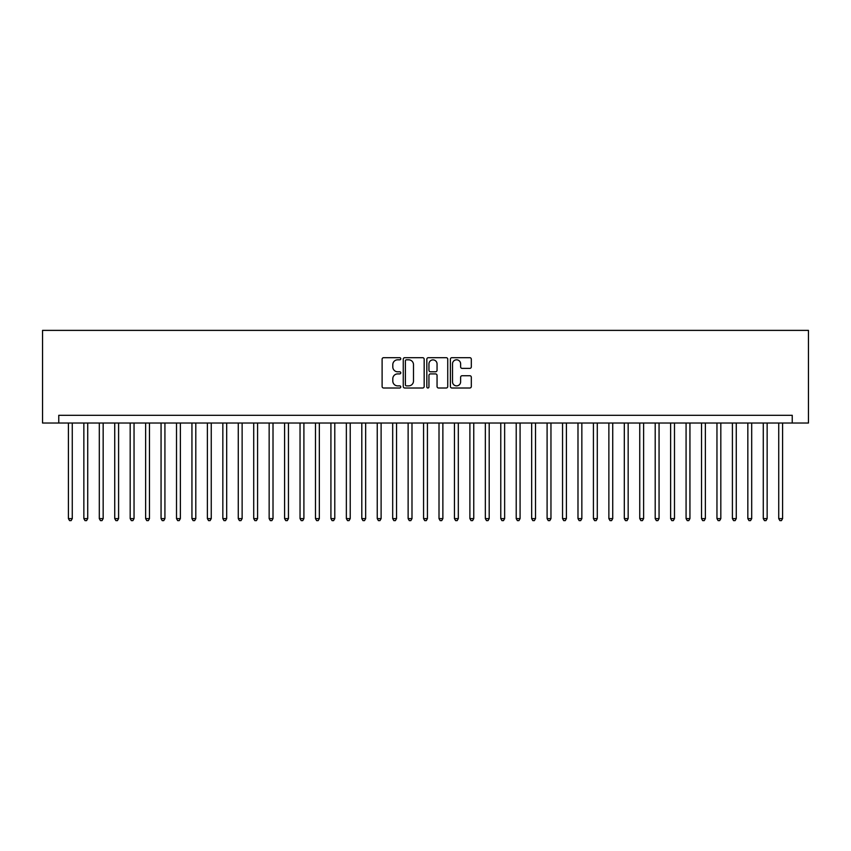 <?xml version="1.0" encoding="UTF-8"?>
<svg xmlns="http://www.w3.org/2000/svg" width="851" height="851" viewBox="0 0 851 851"><rect width="100%" height="100%" fill="white"/><g stroke="black" fill="none" stroke-linecap="round" stroke-linejoin="round"><path stroke-width="1.28" d="M400.789 358.75A1.064 1.064 0 0 0 399.736 357.686L383.631 357.686A1.511 1.511 0 0 0 382.11 359.207L382.11 386.482A1.511 1.511 0 0 0 383.631 388.003L399.736 388.003A1.064 1.064 0 0 0 400.789 386.939A1.064 1.064 0 0 0 399.736 385.875L397.651 385.875A4.851 4.851 0 0 1 392.8 381.025L392.8 378.759A4.851 4.851 0 0 1 397.651 373.908L399.736 373.908A1.064 1.064 0 0 0 400.789 372.844A1.064 1.064 0 0 0 399.736 371.781L397.651 371.781A4.851 4.851 0 0 1 392.8 366.93L392.8 364.664A4.851 4.851 0 0 1 397.651 359.813L399.736 359.813A1.064 1.064 0 0 0 400.789 358.75M469.795 368.377A1.511 1.511 0 0 0 471.316 366.855L471.316 359.207A1.511 1.511 0 0 0 469.795 357.686L451.913 357.686A1.511 1.511 0 0 0 450.392 359.207L450.392 386.482A1.511 1.511 0 0 0 451.913 388.003L469.795 388.003A1.511 1.511 0 0 0 471.316 386.482L471.316 377.238A1.511 1.511 0 0 0 469.795 375.727L462.146 375.727A1.511 1.511 0 0 0 460.625 377.238L460.625 381.822A4.053 4.053 0 0 1 456.572 385.875A4.053 4.053 0 0 1 452.519 381.822L452.519 363.866A4.053 4.053 0 0 1 456.572 359.813A4.053 4.053 0 0 1 460.625 363.866L460.625 366.855A1.511 1.511 0 0 0 462.146 368.377L469.795 368.377M792.238 423.032L808.45 423.032L808.45 330.379L42.55 330.379L42.55 423.032L792.238 423.032L792.238 415.309L58.762 415.309L58.762 423.032M424.17 359.207A1.511 1.511 0 0 0 422.66 357.686L404.778 357.686A1.511 1.511 0 0 0 403.257 359.207L403.257 386.482A1.511 1.511 0 0 0 404.778 388.003L422.66 388.003A1.511 1.511 0 0 0 424.17 386.482L424.17 359.207M428.34 357.686L446.222 357.686A1.511 1.511 0 0 1 447.743 359.207L447.743 386.482A1.511 1.511 0 0 1 446.222 388.003L438.573 388.003A1.511 1.511 0 0 1 437.052 386.482L437.052 375.419A1.511 1.511 0 0 0 435.542 373.908L430.468 373.908A1.511 1.511 0 0 0 428.947 375.419L428.947 386.939A1.064 1.064 0 0 1 427.883 388.003A1.064 1.064 0 0 1 426.83 386.939L426.83 359.207A1.511 1.511 0 0 1 428.34 357.686M406.438 359.813A1.064 1.064 0 0 0 405.384 360.867L405.384 384.822A1.064 1.064 0 0 0 406.438 385.875L408.64 385.875A4.851 4.851 0 0 0 413.49 381.025L413.49 364.664A4.851 4.851 0 0 0 408.64 359.813L406.438 359.813M437.052 363.941A4.053 4.053 0 0 0 432.999 359.888A4.053 4.053 0 0 0 428.947 363.941L428.947 370.27A1.511 1.511 0 0 0 430.468 371.781L435.542 371.781A1.511 1.511 0 0 0 437.052 370.27L437.052 363.941M68.41 423.032L68.41 518.61L72.271 518.61L72.271 423.032M72.271 518.61L71.112 520.621L69.569 520.621L68.41 518.61M83.855 423.032L83.855 518.61L87.717 518.61L87.717 423.032M87.717 518.61L86.557 520.621L85.015 520.621L83.855 518.61M99.301 423.032L99.301 518.61L103.162 518.61L103.162 423.032M103.162 518.61L102.003 520.621L100.461 520.621L99.301 518.61M114.736 423.032L114.736 518.61L118.597 518.61L118.597 423.032M118.597 518.61L117.438 520.621L115.896 520.621L114.736 518.61M130.182 423.032L130.182 518.61L134.043 518.61L134.043 423.032M134.043 518.61L132.884 520.621L131.341 520.621L130.182 518.61M145.627 423.032L145.627 518.61L149.478 518.61L149.478 423.032M149.478 518.61L148.329 520.621L146.776 520.621L145.627 518.61M161.062 423.032L161.062 518.61L164.924 518.61L164.924 423.032M164.924 518.61L163.764 520.621L162.222 520.621L161.062 518.61M176.508 423.032L176.508 518.61L180.369 518.61L180.369 423.032M180.369 518.61L179.21 520.621L177.668 520.621L176.508 518.61M191.943 423.032L191.943 518.61L195.804 518.61L195.804 423.032M195.804 518.61L194.645 520.621L193.103 520.621L191.943 518.61M207.389 423.032L207.389 518.61L211.25 518.61L211.25 423.032M211.25 518.61L210.091 520.621L208.548 520.621L207.389 518.61M222.834 423.032L222.834 518.61L226.685 518.61L226.685 423.032M226.685 518.61L225.536 520.621L223.983 520.621L222.834 518.61M238.269 423.032L238.269 518.61L242.131 518.61L242.131 423.032M242.131 518.61L240.971 520.621L239.429 520.621L238.269 518.61M253.715 423.032L253.715 518.61L257.576 518.61L257.576 423.032M257.576 518.61L256.417 520.621L254.874 520.621L253.715 518.61M269.15 423.032L269.15 518.61L273.011 518.61L273.011 423.032M273.011 518.61L271.852 520.621L270.31 520.621L269.15 518.61M284.596 423.032L284.596 518.61L288.457 518.61L288.457 423.032M288.457 518.61L287.298 520.621L285.755 520.621L284.596 518.61M300.041 423.032L300.041 518.61L303.903 518.61L303.903 423.032M303.903 518.61L302.743 520.621L301.201 520.621L300.041 518.61M315.476 423.032L315.476 518.61L319.338 518.61L319.338 423.032M319.338 518.61L318.178 520.621L316.636 520.621L315.476 518.61M330.922 423.032L330.922 518.61L334.783 518.61L334.783 423.032M334.783 518.61L333.624 520.621L332.081 520.621L330.922 518.61M346.357 423.032L346.357 518.61L350.218 518.61L350.218 423.032M350.218 518.61L349.07 520.621L347.516 520.621L346.357 518.61M361.803 423.032L361.803 518.61L365.664 518.61L365.664 423.032M365.664 518.61L364.505 520.621L362.962 520.621L361.803 518.61M377.248 423.032L377.248 518.61L381.11 518.61L381.11 423.032M381.11 518.61L379.95 520.621L378.408 520.621L377.248 518.61M392.683 423.032L392.683 518.61L396.545 518.61L396.545 423.032M396.545 518.61L395.385 520.621L393.843 520.621L392.683 518.61M408.129 423.032L408.129 518.61L411.99 518.61L411.99 423.032M411.99 518.61L410.831 520.621L409.288 520.621L408.129 518.61M423.575 423.032L423.575 518.61L427.425 518.61L427.425 423.032M427.425 518.61L426.277 520.621L424.723 520.621L423.575 518.61M439.01 423.032L439.01 518.61L442.871 518.61L442.871 423.032M442.871 518.61L441.712 520.621L440.169 520.621L439.01 518.61M454.455 423.032L454.455 518.61L458.317 518.61L458.317 423.032M458.317 518.61L457.157 520.621L455.615 520.621L454.455 518.61M469.89 423.032L469.89 518.61L473.752 518.61L473.752 423.032M473.752 518.61L472.592 520.621L471.05 520.621L469.89 518.61M485.336 423.032L485.336 518.61L489.197 518.61L489.197 423.032M489.197 518.61L488.038 520.621L486.495 520.621L485.336 518.61M500.782 423.032L500.782 518.61L504.643 518.61L504.643 423.032M504.643 518.61L503.484 520.621L501.93 520.621L500.782 518.61M516.217 423.032L516.217 518.61L520.078 518.61L520.078 423.032M520.078 518.61L518.919 520.621L517.376 520.621L516.217 518.61M531.662 423.032L531.662 518.61L535.524 518.61L535.524 423.032M535.524 518.61L534.364 520.621L532.822 520.621L531.662 518.61M547.097 423.032L547.097 518.61L550.959 518.61L550.959 423.032M550.959 518.61L549.799 520.621L548.257 520.621L547.097 518.61M562.543 423.032L562.543 518.61L566.404 518.61L566.404 423.032M566.404 518.61L565.245 520.621L563.702 520.621L562.543 518.61M577.989 423.032L577.989 518.61L581.85 518.61L581.85 423.032M581.85 518.61L580.69 520.621L579.148 520.621L577.989 518.61M593.424 423.032L593.424 518.61L597.285 518.61L597.285 423.032M597.285 518.61L596.125 520.621L594.583 520.621L593.424 518.61M608.869 423.032L608.869 518.61L612.731 518.61L612.731 423.032M612.731 518.61L611.571 520.621L610.029 520.621L608.869 518.61M624.315 423.032L624.315 518.61L628.166 518.61L628.166 423.032M628.166 518.61L627.017 520.621L625.464 520.621L624.315 518.61M639.75 423.032L639.75 518.61L643.611 518.61L643.611 423.032M643.611 518.61L642.452 520.621L640.909 520.621L639.75 518.61M655.196 423.032L655.196 518.61L659.057 518.61L659.057 423.032M659.057 518.61L657.897 520.621L656.355 520.621L655.196 518.61M670.631 423.032L670.631 518.61L674.492 518.61L674.492 423.032M674.492 518.61L673.332 520.621L671.79 520.621L670.631 518.61M686.076 423.032L686.076 518.61L689.938 518.61L689.938 423.032M689.938 518.61L688.778 520.621L687.236 520.621L686.076 518.61M701.522 423.032L701.522 518.61L705.373 518.61L705.373 423.032M705.373 518.61L704.224 520.621L702.671 520.621L701.522 518.61M716.957 423.032L716.957 518.61L720.818 518.61L720.818 423.032M720.818 518.61L719.659 520.621L718.116 520.621L716.957 518.61M732.403 423.032L732.403 518.61L736.264 518.61L736.264 423.032M736.264 518.61L735.104 520.621L733.562 520.621L732.403 518.61M747.838 423.032L747.838 518.61L751.699 518.61L751.699 423.032M751.699 518.61L750.539 520.621L748.997 520.621L747.838 518.61M763.283 423.032L763.283 518.61L767.145 518.61L767.145 423.032M767.145 518.61L765.985 520.621L764.443 520.621L763.283 518.61M778.729 423.032L778.729 518.61L782.59 518.61L782.59 423.032M782.59 518.61L781.431 520.621L779.888 520.621L778.729 518.61"/></g></svg>

